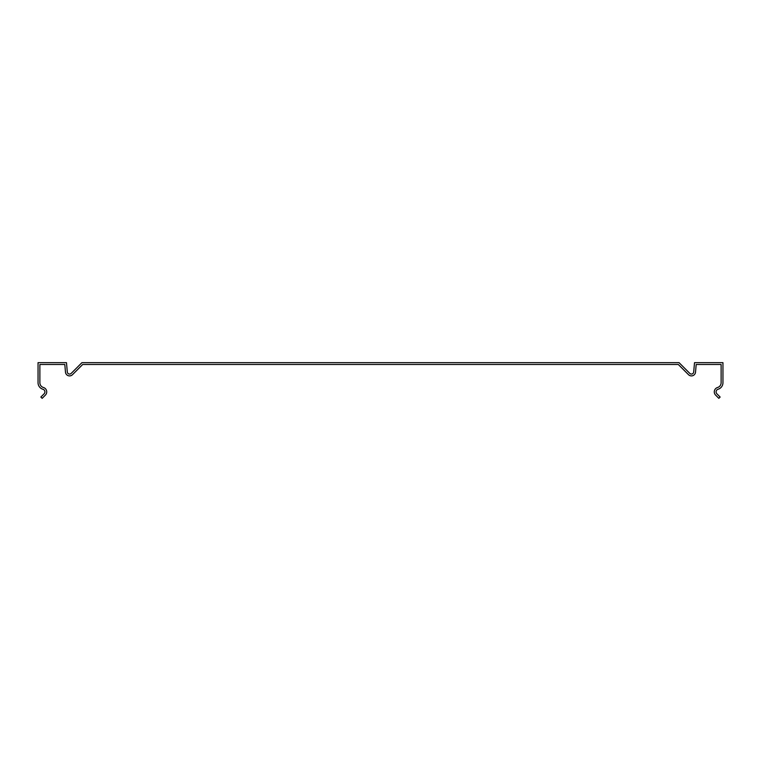 <?xml version="1.0" encoding="UTF-8"?>
<svg xmlns="http://www.w3.org/2000/svg" width="761" height="761" viewBox="0 0 761 761"><rect width="100%" height="100%" fill="white"/><g stroke="black" fill="none" stroke-linecap="round" stroke-linejoin="round"><path stroke-width="1.14" d="M678.308 364.49L82.692 364.49L72.476 374.697A4.109 4.109 0 0 1 65.475 372.148L64.809 364.49L39.876 364.49L39.876 382.754A4.947 4.947 0 0 0 43.434 387.501A4.566 4.566 0 0 1 45.384 395.111L42.159 398.336L40.866 397.052L44.1 393.817A2.74 2.74 0 0 0 42.93 389.252A6.773 6.773 0 0 1 38.05 382.754L38.05 362.664L66.483 362.664L67.301 371.996A2.283 2.283 0 0 0 71.182 373.404L81.931 362.664L679.069 362.664L689.818 373.404A2.283 2.283 0 0 0 693.699 371.996L694.517 362.664L722.95 362.664L722.95 382.754A6.773 6.773 0 0 1 718.07 389.252A2.74 2.74 0 0 0 716.9 393.817L720.134 397.052L718.841 398.336L715.616 395.111A4.566 4.566 0 0 1 717.566 387.501A4.947 4.947 0 0 0 721.124 382.754L721.124 364.49L696.191 364.49L695.525 372.148A4.109 4.109 0 0 1 688.524 374.697L678.308 364.49"/></g></svg>
